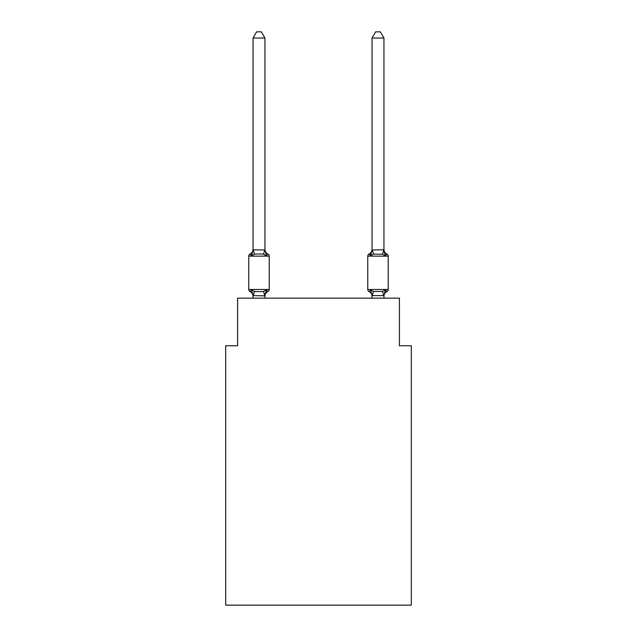 <?xml version="1.0" encoding="UTF-8"?>
<svg xmlns="http://www.w3.org/2000/svg" width="637" height="637" viewBox="0 0 637 637"><rect width="100%" height="100%" fill="white"/><g stroke="black" fill="none" stroke-linecap="round" stroke-linejoin="round"><path stroke-width="0.96" d="M411.311 605.15L411.311 345.748L399.415 345.748L399.415 298.156L237.585 298.156L237.585 345.748L225.689 345.748L225.689 605.15L411.311 605.15M264.952 38.037L253.056 38.037L256.623 31.85L261.385 31.85L264.952 38.037L264.952 250.007L266.441 255.684L267.898 254.012A2.381 2.381 0 0 1 269.236 256.146A2.381 2.381 0 0 0 267.898 254.012L266.441 255.684L267.898 254.012A2.381 2.381 0 0 1 269.236 256.146A2.381 2.381 0 0 0 267.898 254.012L266.441 255.684L267.898 254.012A2.381 2.381 0 0 1 269.236 256.146A2.381 2.381 0 0 0 267.898 254.012L266.441 255.684L267.898 254.012A2.381 2.381 0 0 1 269.236 256.146A2.381 2.381 0 0 0 267.898 254.012A2.381 2.381 0 0 1 269.236 256.146L269.236 289.469A2.381 2.381 0 0 1 267.898 291.603L266.441 289.931L267.898 291.603L266.441 289.931L267.898 291.603L266.441 289.931L267.898 291.603L266.441 289.931L267.898 291.603L266.441 289.931L267.898 291.603L266.441 289.931L267.898 291.603L266.441 289.931L267.898 291.603L266.441 289.931L267.898 291.603L266.441 289.931L267.898 291.603L266.441 289.931L267.898 291.603L266.441 289.931L267.898 291.603L266.441 289.931L267.898 291.603L266.441 289.931L264.857 295.855L253.056 295.608L253.056 296.316A5.239 5.239 0 0 0 250.11 291.603A2.381 2.381 0 0 1 248.772 289.469A2.381 2.381 0 0 0 250.11 291.603A2.381 2.381 0 0 1 248.772 289.469A2.381 2.381 0 0 0 250.11 291.603L251.567 289.931L250.11 291.603A2.381 2.381 0 0 1 248.772 289.469A2.381 2.381 0 0 0 250.11 291.603L251.567 289.931L250.11 291.603A2.381 2.381 0 0 1 248.772 289.469A2.381 2.381 0 0 0 250.11 291.603A2.381 2.381 0 0 1 248.772 289.469A2.381 2.381 0 0 0 250.11 291.603L251.567 289.931L250.11 291.603A2.381 2.381 0 0 1 248.772 289.469A2.381 2.381 0 0 0 250.11 291.603L251.567 289.931L250.11 291.603A2.381 2.381 0 0 1 248.772 289.469A2.381 2.381 0 0 0 250.11 291.603A2.381 2.381 0 0 1 248.772 289.469A2.381 2.381 0 0 0 250.11 291.603A2.381 2.381 0 0 1 248.772 289.469A2.381 2.381 0 0 0 250.11 291.603L251.567 289.931L250.11 291.603A2.381 2.381 0 0 1 248.772 289.469A2.381 2.381 0 0 0 250.11 291.603A2.381 2.381 0 0 1 248.772 289.469A2.381 2.381 0 0 0 250.11 291.603A2.381 2.381 0 0 1 248.772 289.469A2.381 2.381 0 0 0 250.11 291.603L251.567 289.931L250.11 291.603A2.381 2.381 0 0 1 248.772 289.469A2.381 2.381 0 0 0 250.11 291.603L251.567 289.931L250.11 291.603A2.381 2.381 0 0 1 248.772 289.469A2.381 2.381 0 0 0 250.11 291.603A2.381 2.381 0 0 1 248.772 289.469A2.381 2.381 0 0 0 250.11 291.603A2.381 2.381 0 0 1 248.772 289.469A2.381 2.381 0 0 0 250.11 291.603L251.567 289.931L250.11 291.603A2.381 2.381 0 0 1 248.772 289.469A2.381 2.381 0 0 0 250.11 291.603A2.381 2.381 0 0 1 248.772 289.469A2.381 2.381 0 0 0 250.11 291.603A2.381 2.381 0 0 1 248.772 289.469A2.381 2.381 0 0 0 250.11 291.603L251.567 289.931L250.11 291.603A2.381 2.381 0 0 1 248.772 289.469A2.381 2.381 0 0 0 250.11 291.603L251.567 289.931L250.11 291.603A2.381 2.381 0 0 1 248.772 289.469A2.381 2.381 0 0 0 250.11 291.603A2.381 2.381 0 0 1 248.772 289.469A2.381 2.381 0 0 0 250.11 291.603L251.567 289.931L250.11 291.603A2.381 2.381 0 0 1 248.772 289.469A2.381 2.381 0 0 0 250.11 291.603L251.567 289.931L250.11 291.603A2.381 2.381 0 0 1 248.772 289.469A2.381 2.381 0 0 0 250.11 291.603A2.381 2.381 0 0 1 248.772 289.469A2.381 2.381 0 0 0 250.11 291.603A2.381 2.381 0 0 1 248.772 289.469A2.381 2.381 0 0 0 250.11 291.603L251.567 289.931L250.11 291.603L251.567 289.931L250.11 291.603L251.567 289.931L250.11 291.603L251.567 289.931L250.11 291.603L251.567 289.931L250.11 291.603L251.567 289.931L250.11 291.603L251.567 289.931L250.11 291.603L251.567 289.931L254.537 291.459L259.004 291.698L263.471 291.459L266.441 289.931L267.898 291.603A2.381 2.381 0 0 0 269.236 289.469A2.381 2.381 0 0 1 267.898 291.603L267.222 291.276L267.898 291.603A2.381 2.381 0 0 0 269.236 289.469A2.381 2.381 0 0 1 267.898 291.603A2.381 2.381 0 0 0 269.236 289.469A2.381 2.381 0 0 1 267.898 291.603L267.222 291.276L267.898 291.603A2.381 2.381 0 0 0 269.236 289.469A2.381 2.381 0 0 1 267.898 291.603A2.381 2.381 0 0 0 269.236 289.469A2.381 2.381 0 0 1 267.898 291.603L267.222 291.276L267.898 291.603A2.381 2.381 0 0 0 269.236 289.469A2.381 2.381 0 0 1 267.898 291.603A2.381 2.381 0 0 0 269.236 289.469A2.381 2.381 0 0 1 267.898 291.603L267.222 291.276L267.898 291.603A2.381 2.381 0 0 0 269.236 289.469A2.381 2.381 0 0 1 267.898 291.603A2.381 2.381 0 0 0 269.236 289.469A2.381 2.381 0 0 1 267.898 291.603L267.222 291.276L267.898 291.603A2.381 2.381 0 0 0 269.236 289.469A2.381 2.381 0 0 1 267.898 291.603A2.381 2.381 0 0 0 269.236 289.469A2.381 2.381 0 0 1 267.898 291.603L267.222 291.276L267.898 291.603A2.381 2.381 0 0 0 269.236 289.469A2.381 2.381 0 0 1 267.898 291.603A2.381 2.381 0 0 0 269.236 289.469A2.381 2.381 0 0 1 267.898 291.603L267.222 291.276L267.898 291.603A2.381 2.381 0 0 0 269.236 289.469A2.381 2.381 0 0 1 267.898 291.603A2.381 2.381 0 0 0 269.236 289.469A2.381 2.381 0 0 1 267.898 291.603L267.222 291.276L267.898 291.603A2.381 2.381 0 0 0 269.236 289.469A2.381 2.381 0 0 1 267.898 291.603A2.381 2.381 0 0 0 269.236 289.469A2.381 2.381 0 0 1 267.898 291.603L267.222 291.276L267.898 291.603A2.381 2.381 0 0 0 269.236 289.469A2.381 2.381 0 0 1 267.898 291.603A2.381 2.381 0 0 0 269.236 289.469A2.381 2.381 0 0 1 267.898 291.603L267.222 291.276L267.898 291.603A2.381 2.381 0 0 0 269.236 289.469A2.381 2.381 0 0 1 267.898 291.603A2.381 2.381 0 0 0 269.236 289.469A2.381 2.381 0 0 1 267.898 291.603L267.222 291.276L267.898 291.603A2.381 2.381 0 0 0 269.236 289.469A2.381 2.381 0 0 1 267.898 291.603A2.381 2.381 0 0 0 269.236 289.469A2.381 2.381 0 0 1 267.898 291.603L267.222 291.276L267.898 291.603A2.381 2.381 0 0 0 269.236 289.469A2.381 2.381 0 0 1 267.898 291.603A2.381 2.381 0 0 0 269.236 289.469A2.381 2.381 0 0 1 267.898 291.603L267.222 291.276M266.441 289.931L267.898 291.603A2.381 2.381 0 0 0 269.236 289.469L248.772 289.469L248.772 256.146A2.381 2.381 0 0 1 250.11 254.012L251.567 255.684L250.11 254.012A2.381 2.381 0 0 0 248.772 256.146L269.236 256.146A2.381 2.381 0 0 0 267.898 254.012A2.381 2.381 0 0 1 269.236 256.146A2.381 2.381 0 0 0 267.898 254.012L266.441 255.684L267.898 254.012A2.381 2.381 0 0 1 269.236 256.146A2.381 2.381 0 0 0 267.898 254.012A2.381 2.381 0 0 1 269.236 256.146A2.381 2.381 0 0 0 267.898 254.012L266.441 255.684L267.898 254.012A2.381 2.381 0 0 1 269.236 256.146A2.381 2.381 0 0 0 267.898 254.012A2.381 2.381 0 0 1 269.236 256.146A2.381 2.381 0 0 0 267.898 254.012L266.441 255.684L267.898 254.012A2.381 2.381 0 0 1 269.236 256.146A2.381 2.381 0 0 0 267.898 254.012A2.381 2.381 0 0 1 269.236 256.146A2.381 2.381 0 0 0 267.898 254.012L266.441 255.684L267.898 254.012A2.381 2.381 0 0 1 269.236 256.146A2.381 2.381 0 0 0 267.898 254.012A2.381 2.381 0 0 1 269.236 256.146A2.381 2.381 0 0 0 267.898 254.012L266.441 255.684L267.898 254.012A2.381 2.381 0 0 1 269.236 256.146A2.381 2.381 0 0 0 267.898 254.012A2.381 2.381 0 0 1 269.236 256.146A2.381 2.381 0 0 0 267.898 254.012L266.441 255.684L267.898 254.012A2.381 2.381 0 0 1 269.236 256.146A2.381 2.381 0 0 0 267.898 254.012A2.381 2.381 0 0 1 269.236 256.146A2.381 2.381 0 0 0 267.898 254.012L266.441 255.684L267.898 254.012A2.381 2.381 0 0 1 269.236 256.146A2.381 2.381 0 0 0 267.898 254.012A2.381 2.381 0 0 1 269.236 256.146A2.381 2.381 0 0 0 267.898 254.012L266.441 255.684L267.898 254.012A2.381 2.381 0 0 1 269.236 256.146A2.381 2.381 0 0 0 267.898 254.012A2.381 2.381 0 0 1 269.236 256.146A2.381 2.381 0 0 0 267.898 254.012L266.441 255.684L267.898 254.012A2.381 2.381 0 0 1 269.236 256.146A2.381 2.381 0 0 0 267.898 254.012A2.381 2.381 0 0 1 269.236 256.146A2.381 2.381 0 0 0 267.898 254.012L266.441 255.684L267.898 254.012A2.381 2.381 0 0 1 269.236 256.146A2.381 2.381 0 0 0 267.898 254.012A2.381 2.381 0 0 1 269.236 256.146A2.381 2.381 0 0 0 267.898 254.012L266.441 255.684L263.471 254.155L259.004 253.916L254.537 254.155L251.567 255.684L250.11 254.012A2.381 2.381 0 0 0 248.772 256.146A2.381 2.381 0 0 1 250.11 254.012L250.787 254.338L250.11 254.012A2.381 2.381 0 0 0 248.772 256.146A2.381 2.381 0 0 1 250.11 254.012A2.381 2.381 0 0 0 248.772 256.146A2.381 2.381 0 0 1 250.11 254.012L250.787 254.338L250.11 254.012A2.381 2.381 0 0 0 248.772 256.146A2.381 2.381 0 0 1 250.11 254.012A2.381 2.381 0 0 0 248.772 256.146A2.381 2.381 0 0 1 250.11 254.012L250.787 254.338L250.11 254.012A2.381 2.381 0 0 0 248.772 256.146A2.381 2.381 0 0 1 250.11 254.012A2.381 2.381 0 0 0 248.772 256.146A2.381 2.381 0 0 1 250.11 254.012L250.787 254.338L250.11 254.012A2.381 2.381 0 0 0 248.772 256.146A2.381 2.381 0 0 1 250.11 254.012A2.381 2.381 0 0 0 248.772 256.146A2.381 2.381 0 0 1 250.11 254.012L250.787 254.338L250.11 254.012A2.381 2.381 0 0 0 248.772 256.146A2.381 2.381 0 0 1 250.11 254.012A2.381 2.381 0 0 0 248.772 256.146A2.381 2.381 0 0 1 250.11 254.012L250.787 254.338L250.11 254.012A2.381 2.381 0 0 0 248.772 256.146A2.381 2.381 0 0 1 250.11 254.012A2.381 2.381 0 0 0 248.772 256.146A2.381 2.381 0 0 1 250.11 254.012L250.787 254.338L250.11 254.012A2.381 2.381 0 0 0 248.772 256.146A2.381 2.381 0 0 1 250.11 254.012A2.381 2.381 0 0 0 248.772 256.146A2.381 2.381 0 0 1 250.11 254.012L250.787 254.338L250.11 254.012A2.381 2.381 0 0 0 248.772 256.146A2.381 2.381 0 0 1 250.11 254.012A2.381 2.381 0 0 0 248.772 256.146A2.381 2.381 0 0 1 250.11 254.012L250.787 254.338L250.11 254.012A2.381 2.381 0 0 0 248.772 256.146A2.381 2.381 0 0 1 250.11 254.012A2.381 2.381 0 0 0 248.772 256.146A2.381 2.381 0 0 1 250.11 254.012L250.787 254.338L250.11 254.012A2.381 2.381 0 0 0 248.772 256.146A2.381 2.381 0 0 1 250.11 254.012A2.381 2.381 0 0 0 248.772 256.146A2.381 2.381 0 0 1 250.11 254.012L250.787 254.338L250.11 254.012A2.381 2.381 0 0 0 248.772 256.146A2.381 2.381 0 0 1 250.11 254.012A2.381 2.381 0 0 0 248.772 256.146A2.381 2.381 0 0 1 250.11 254.012L250.787 254.338L250.11 254.012A2.381 2.381 0 0 0 248.772 256.146A2.381 2.381 0 0 1 250.11 254.012A2.381 2.381 0 0 0 248.772 256.146A2.381 2.381 0 0 1 250.11 254.012L250.787 254.338M251.567 255.684L253.056 249.792L264.952 250.007L264.952 249.298A5.239 5.239 0 0 0 267.898 254.012L266.441 255.684M264.952 295.608L265.51 292.813L264.952 295.608M370.129 254.673L369.102 254.012A2.381 2.381 0 0 0 367.764 256.146A2.381 2.381 0 0 1 369.102 254.012A2.381 2.381 0 0 0 367.764 256.146A2.381 2.381 0 0 1 369.102 254.012L370.559 255.684L371.116 253.797L370.559 255.684L369.102 254.012A2.381 2.381 0 0 0 367.764 256.146A2.381 2.381 0 0 1 369.102 254.012L370.559 255.684L369.102 254.012A2.381 2.381 0 0 0 367.764 256.146A2.381 2.381 0 0 1 369.102 254.012L370.559 255.684L371.116 253.797L370.559 255.684L369.102 254.012A2.381 2.381 0 0 0 367.764 256.146A2.381 2.381 0 0 1 369.102 254.012L370.559 255.684L369.102 254.012A2.381 2.381 0 0 0 367.764 256.146A2.381 2.381 0 0 1 369.102 254.012L370.559 255.684L371.116 253.797L370.559 255.684L369.102 254.012A2.381 2.381 0 0 0 367.764 256.146A2.381 2.381 0 0 1 369.102 254.012L370.559 255.684L369.102 254.012A2.381 2.381 0 0 0 367.764 256.146A2.381 2.381 0 0 1 369.102 254.012L370.559 255.684L371.116 253.797L370.559 255.684L369.102 254.012A2.381 2.381 0 0 0 367.764 256.146A2.381 2.381 0 0 1 369.102 254.012L370.559 255.684L369.102 254.012A2.381 2.381 0 0 0 367.764 256.146A2.381 2.381 0 0 1 369.102 254.012L370.559 255.684L371.116 253.797L370.559 255.684L369.102 254.012A2.381 2.381 0 0 0 367.764 256.146A2.381 2.381 0 0 1 369.102 254.012L370.559 255.684L369.102 254.012A2.381 2.381 0 0 0 367.764 256.146A2.381 2.381 0 0 1 369.102 254.012L370.559 255.684L371.116 253.797L370.559 255.684L369.102 254.012A2.381 2.381 0 0 0 367.764 256.146A2.381 2.381 0 0 1 369.102 254.012L370.129 254.673L369.102 254.012A2.381 2.381 0 0 0 367.764 256.146A2.381 2.381 0 0 1 369.102 254.012L370.559 255.684L369.102 254.012A2.381 2.381 0 0 0 367.764 256.146A2.381 2.381 0 0 1 369.102 254.012L370.559 255.684L371.116 253.797L370.559 255.684L369.102 254.012A2.381 2.381 0 0 0 367.764 256.146A2.381 2.381 0 0 1 369.102 254.012L370.559 255.684L369.102 254.012A2.381 2.381 0 0 0 367.764 256.146A2.381 2.381 0 0 1 369.102 254.012L370.559 255.684L371.116 253.797L370.559 255.684L369.102 254.012A2.381 2.381 0 0 0 367.764 256.146A2.381 2.381 0 0 1 369.102 254.012L370.559 255.684L369.102 254.012A2.381 2.381 0 0 0 367.764 256.146A2.381 2.381 0 0 1 369.102 254.012L370.559 255.684L371.116 253.797L370.559 255.684L369.102 254.012A2.381 2.381 0 0 0 367.764 256.146A2.381 2.381 0 0 1 369.102 254.012L370.559 255.684L369.102 254.012A2.381 2.381 0 0 0 367.764 256.146A2.381 2.381 0 0 1 369.102 254.012L370.559 255.684L371.116 253.797L370.559 255.684L369.102 254.012A2.381 2.381 0 0 0 367.764 256.146A2.381 2.381 0 0 1 369.102 254.012L370.559 255.684L369.102 254.012A2.381 2.381 0 0 0 367.764 256.146A2.381 2.381 0 0 1 369.102 254.012L370.559 255.684L371.116 253.797L370.559 255.684L369.102 254.012A2.381 2.381 0 0 0 367.764 256.146A2.381 2.381 0 0 1 369.102 254.012L370.559 255.684L369.102 254.012A2.381 2.381 0 0 0 367.764 256.146A2.381 2.381 0 0 1 369.102 254.012A2.381 2.381 0 0 0 367.764 256.146L367.764 289.469A2.381 2.381 0 0 0 369.102 291.603L370.559 289.931L369.102 291.603A2.381 2.381 0 0 1 367.764 289.469A2.381 2.381 0 0 0 369.102 291.603L370.559 289.931L369.102 291.603A2.381 2.381 0 0 1 367.764 289.469A2.381 2.381 0 0 0 369.102 291.603L370.559 289.931L369.102 291.603A2.381 2.381 0 0 1 367.764 289.469A2.381 2.381 0 0 0 369.102 291.603L370.559 289.931L369.102 291.603A2.381 2.381 0 0 1 367.764 289.469A2.381 2.381 0 0 0 369.102 291.603L370.559 289.931L369.102 291.603A2.381 2.381 0 0 1 367.764 289.469A2.381 2.381 0 0 0 369.102 291.603L370.559 289.931L369.102 291.603A2.381 2.381 0 0 1 367.764 289.469A2.381 2.381 0 0 0 369.102 291.603L370.559 289.931L369.102 291.603A2.381 2.381 0 0 1 367.764 289.469A2.381 2.381 0 0 0 369.102 291.603L370.559 289.931L369.102 291.603A2.381 2.381 0 0 1 367.764 289.469A2.381 2.381 0 0 0 369.102 291.603L370.559 289.931L369.102 291.603A2.381 2.381 0 0 1 367.764 289.469A2.381 2.381 0 0 0 369.102 291.603L370.559 289.931L369.102 291.603A2.381 2.381 0 0 1 367.764 289.469A2.381 2.381 0 0 0 369.102 291.603L370.559 289.931L369.102 291.603A2.381 2.381 0 0 1 367.764 289.469A2.381 2.381 0 0 0 369.102 291.603L370.559 289.931L369.102 291.603A2.381 2.381 0 0 1 367.764 289.469A2.381 2.381 0 0 0 369.102 291.603L370.559 289.931L369.102 291.603A2.381 2.381 0 0 1 367.764 289.469A2.381 2.381 0 0 0 369.102 291.603L370.559 289.931L369.102 291.603A2.381 2.381 0 0 1 367.764 289.469A2.381 2.381 0 0 0 369.102 291.603L370.559 289.931L369.102 291.603A2.381 2.381 0 0 1 367.764 289.469A2.381 2.381 0 0 0 369.102 291.603L370.559 289.931L369.102 291.603A2.381 2.381 0 0 1 367.764 289.469A2.381 2.381 0 0 0 369.102 291.603L370.559 289.931L369.102 291.603A2.381 2.381 0 0 1 367.764 289.469A2.381 2.381 0 0 0 369.102 291.603L370.559 289.931L369.102 291.603A2.381 2.381 0 0 1 367.764 289.469A2.381 2.381 0 0 0 369.102 291.603L370.559 289.931L369.102 291.603A2.381 2.381 0 0 1 367.764 289.469A2.381 2.381 0 0 0 369.102 291.603L370.559 289.931L369.102 291.603A2.381 2.381 0 0 1 367.764 289.469A2.381 2.381 0 0 0 369.102 291.603L370.559 289.931L369.102 291.603A2.381 2.381 0 0 1 367.764 289.469A2.381 2.381 0 0 0 369.102 291.603L370.559 289.931L369.102 291.603A2.381 2.381 0 0 1 367.764 289.469A2.381 2.381 0 0 0 369.102 291.603L370.559 289.931L369.102 291.603A2.381 2.381 0 0 1 367.764 289.469A2.381 2.381 0 0 0 369.102 291.603L370.559 289.931L369.102 291.603A2.381 2.381 0 0 1 367.764 289.469A2.381 2.381 0 0 0 369.102 291.603L370.559 289.931L369.102 291.603A2.381 2.381 0 0 1 367.764 289.469A2.381 2.381 0 0 0 369.102 291.603L370.559 289.931L373.529 291.459L382.463 291.459L385.433 289.931L386.89 291.603A2.381 2.381 0 0 0 388.228 289.469A2.381 2.381 0 0 1 386.89 291.603L386.213 291.276L386.89 291.603A2.381 2.381 0 0 0 388.228 289.469A2.381 2.381 0 0 1 386.89 291.603A2.381 2.381 0 0 0 388.228 289.469A2.381 2.381 0 0 1 386.89 291.603L386.213 291.276L386.89 291.603A2.381 2.381 0 0 0 388.228 289.469A2.381 2.381 0 0 1 386.89 291.603A2.381 2.381 0 0 0 388.228 289.469A2.381 2.381 0 0 1 386.89 291.603L386.213 291.276L386.89 291.603A2.381 2.381 0 0 0 388.228 289.469A2.381 2.381 0 0 1 386.89 291.603A2.381 2.381 0 0 0 388.228 289.469A2.381 2.381 0 0 1 386.89 291.603L386.213 291.276L386.89 291.603A2.381 2.381 0 0 0 388.228 289.469A2.381 2.381 0 0 1 386.89 291.603A2.381 2.381 0 0 0 388.228 289.469A2.381 2.381 0 0 1 386.89 291.603L386.213 291.276L386.89 291.603A2.381 2.381 0 0 0 388.228 289.469A2.381 2.381 0 0 1 386.89 291.603A2.381 2.381 0 0 0 388.228 289.469A2.381 2.381 0 0 1 386.89 291.603L386.213 291.276L386.89 291.603A2.381 2.381 0 0 0 388.228 289.469A2.381 2.381 0 0 1 386.89 291.603A2.381 2.381 0 0 0 388.228 289.469A2.381 2.381 0 0 1 386.89 291.603L386.213 291.276L386.89 291.603A2.381 2.381 0 0 0 388.228 289.469A2.381 2.381 0 0 1 386.89 291.603A2.381 2.381 0 0 0 388.228 289.469A2.381 2.381 0 0 1 386.89 291.603L386.213 291.276L386.89 291.603A2.381 2.381 0 0 0 388.228 289.469A2.381 2.381 0 0 1 386.89 291.603A2.381 2.381 0 0 0 388.228 289.469A2.381 2.381 0 0 1 386.89 291.603L386.213 291.276L386.89 291.603A2.381 2.381 0 0 0 388.228 289.469A2.381 2.381 0 0 1 386.89 291.603A2.381 2.381 0 0 0 388.228 289.469A2.381 2.381 0 0 1 386.89 291.603L386.213 291.276L386.89 291.603A2.381 2.381 0 0 0 388.228 289.469A2.381 2.381 0 0 1 386.89 291.603A2.381 2.381 0 0 0 388.228 289.469A2.381 2.381 0 0 1 386.89 291.603L386.213 291.276L386.89 291.603A2.381 2.381 0 0 0 388.228 289.469A2.381 2.381 0 0 1 386.89 291.603A2.381 2.381 0 0 0 388.228 289.469A2.381 2.381 0 0 1 386.89 291.603L386.213 291.276L386.89 291.603A2.381 2.381 0 0 0 388.228 289.469A2.381 2.381 0 0 1 386.89 291.603A2.381 2.381 0 0 0 388.228 289.469A2.381 2.381 0 0 1 386.89 291.603L386.213 291.276M386.89 254.012L385.433 255.684L384.191 251.798L385.433 255.684L386.89 254.012L385.433 255.684L384.191 251.798L385.433 255.684L386.89 254.012L385.433 255.684L384.191 251.798L385.433 255.684L386.89 254.012L385.433 255.684L384.191 251.798L385.433 255.684L386.89 254.012L385.433 255.684L384.191 251.798L385.433 255.684L386.89 254.012L385.433 255.684L384.191 251.798L385.433 255.684L386.89 254.012L385.433 255.684L384.191 251.798L385.433 255.684L386.89 254.012L385.433 255.684L384.191 251.798L385.433 255.684L386.89 254.012L385.433 255.684L384.191 251.798L385.433 255.684L386.89 254.012L385.433 255.684L384.191 251.798L385.433 255.684L386.89 254.012L385.433 255.684L384.191 251.798L385.433 255.684L386.89 254.012A2.381 2.381 0 0 1 388.228 256.146A2.381 2.381 0 0 0 386.89 254.012A2.381 2.381 0 0 1 388.228 256.146A2.381 2.381 0 0 0 386.89 254.012A2.381 2.381 0 0 1 388.228 256.146A2.381 2.381 0 0 0 386.89 254.012A2.381 2.381 0 0 1 388.228 256.146A2.381 2.381 0 0 0 386.89 254.012A2.381 2.381 0 0 1 388.228 256.146A2.381 2.381 0 0 0 386.89 254.012A2.381 2.381 0 0 1 388.228 256.146A2.381 2.381 0 0 0 386.89 254.012A2.381 2.381 0 0 1 388.228 256.146A2.381 2.381 0 0 0 386.89 254.012A2.381 2.381 0 0 1 388.228 256.146A2.381 2.381 0 0 0 386.89 254.012A2.381 2.381 0 0 1 388.228 256.146A2.381 2.381 0 0 0 386.89 254.012A2.381 2.381 0 0 1 388.228 256.146A2.381 2.381 0 0 0 386.89 254.012A2.381 2.381 0 0 1 388.228 256.146A2.381 2.381 0 0 0 386.89 254.012A2.381 2.381 0 0 1 388.228 256.146A2.381 2.381 0 0 0 386.89 254.012L385.433 255.684L384.191 251.798L385.433 255.684L386.89 254.012A2.381 2.381 0 0 1 388.228 256.146A2.381 2.381 0 0 0 386.89 254.012A2.381 2.381 0 0 1 388.228 256.146A2.381 2.381 0 0 0 386.89 254.012A2.381 2.381 0 0 1 388.228 256.146A2.381 2.381 0 0 0 386.89 254.012A2.381 2.381 0 0 1 388.228 256.146A2.381 2.381 0 0 0 386.89 254.012A2.381 2.381 0 0 1 388.228 256.146A2.381 2.381 0 0 0 386.89 254.012A2.381 2.381 0 0 1 388.228 256.146A2.381 2.381 0 0 0 386.89 254.012A2.381 2.381 0 0 1 388.228 256.146A2.381 2.381 0 0 0 386.89 254.012A2.381 2.381 0 0 1 388.228 256.146A2.381 2.381 0 0 0 386.89 254.012A2.381 2.381 0 0 1 388.228 256.146A2.381 2.381 0 0 0 386.89 254.012A2.381 2.381 0 0 1 388.228 256.146A2.381 2.381 0 0 0 386.89 254.012A2.381 2.381 0 0 1 388.228 256.146A2.381 2.381 0 0 0 386.89 254.012A2.381 2.381 0 0 1 388.228 256.146A2.381 2.381 0 0 0 386.89 254.012L385.433 255.684L386.89 254.012A2.381 2.381 0 0 1 388.228 256.146A2.381 2.381 0 0 0 386.89 254.012L385.433 255.684L384.191 251.798L385.433 255.684L386.89 254.012A2.381 2.381 0 0 1 388.228 256.146A2.381 2.381 0 0 0 386.89 254.012L385.433 255.684L386.89 254.012A5.239 5.239 0 0 1 383.944 249.298L383.944 249.298M372.048 250.007L383.944 249.792L383.944 38.037L372.048 38.037L372.048 250.007L370.559 255.684L369.102 254.012L370.559 255.684L371.116 253.797L370.559 255.684L369.102 254.012L370.559 255.684L371.116 253.797L370.559 255.684L373.529 254.155L372.143 249.76M383.944 298.156L383.944 295.608L372.048 295.608L372.048 296.316A5.239 5.239 0 0 0 369.102 291.603A5.239 5.239 0 0 1 372.048 296.316A5.239 5.239 0 0 0 369.102 291.603A5.239 5.239 0 0 1 372.048 296.316A5.239 5.239 0 0 0 369.102 291.603A5.239 5.239 0 0 1 372.048 296.316A5.239 5.239 0 0 0 369.102 291.603A5.239 5.239 0 0 1 372.048 296.316A5.239 5.239 0 0 0 369.102 291.603A5.239 5.239 0 0 1 372.048 296.316A5.239 5.239 0 0 0 369.102 291.603A5.239 5.239 0 0 1 372.048 296.316A5.239 5.239 0 0 0 369.102 291.603A5.239 5.239 0 0 1 372.048 296.316A5.239 5.239 0 0 0 369.102 291.603A5.239 5.239 0 0 1 372.048 296.316A5.239 5.239 0 0 0 369.102 291.603A5.239 5.239 0 0 1 372.048 296.316A5.239 5.239 0 0 0 369.102 291.603A5.239 5.239 0 0 1 372.048 296.316A5.239 5.239 0 0 0 369.102 291.603A5.239 5.239 0 0 1 372.048 296.316A5.239 5.239 0 0 0 369.102 291.603A5.239 5.239 0 0 1 372.048 296.316A5.239 5.239 0 0 0 369.102 291.603A2.381 2.381 0 0 1 367.764 289.469L388.228 289.469A2.381 2.381 0 0 1 386.89 291.603A2.381 2.381 0 0 0 388.228 289.469L388.228 256.146L367.764 256.146A2.381 2.381 0 0 1 369.102 254.012L370.559 255.684M383.944 296.316L383.944 296.316A5.239 5.239 0 0 1 386.89 291.603L385.433 289.931L386.89 291.603M253.056 250.007L253.056 38.037M253.056 298.156L253.056 295.608L251.567 289.931M264.952 250.007L264.952 249.298M372.048 298.156L372.048 295.608L370.559 289.931L369.102 291.603A5.239 5.239 0 0 1 372.048 296.316M264.952 298.156L264.952 295.823M267.898 291.603A5.239 5.239 0 0 0 264.952 296.316M250.11 254.012A5.239 5.239 0 0 0 253.056 249.298M383.944 250.007L385.433 255.684L382.463 254.155L373.529 254.155M383.944 295.608L385.433 289.931M372.048 249.298A5.239 5.239 0 0 1 369.102 254.012M372.048 38.037L375.615 31.85L380.377 31.85L383.944 38.037M254.537 291.459L253.152 295.855M263.471 291.459L264.857 295.855M253.152 249.76L254.537 254.155M264.857 249.76L263.471 254.155M383.848 295.855L382.463 291.459M372.143 295.855L373.529 291.459M382.463 254.155L383.848 249.76"/></g></svg>
